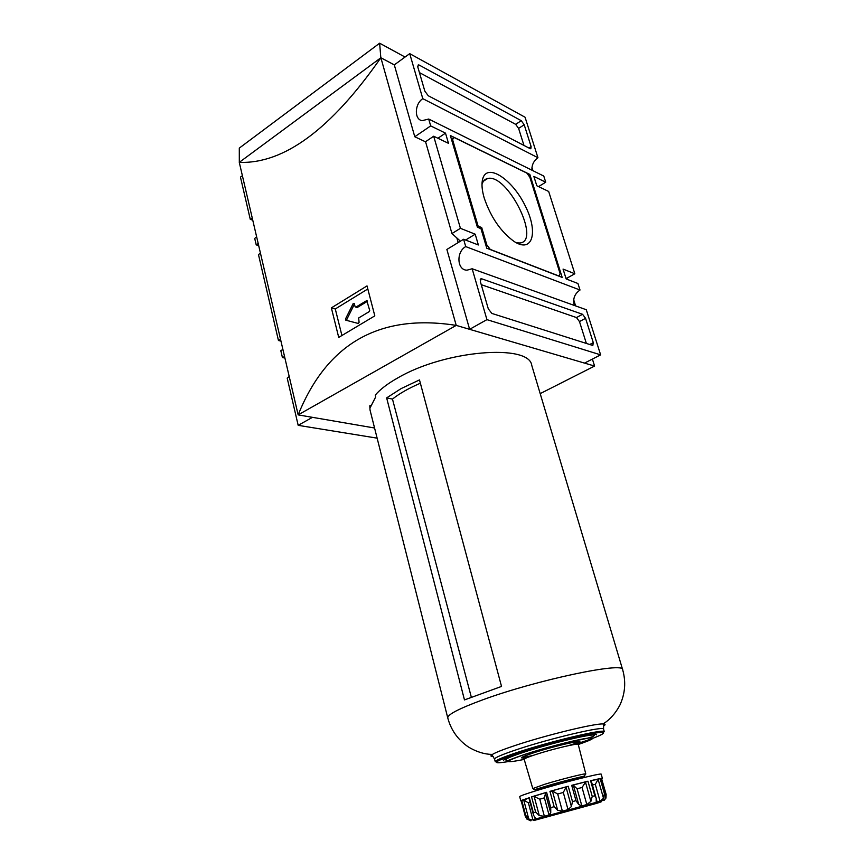 <?xml version="1.0" encoding="UTF-8"?>
<svg xmlns="http://www.w3.org/2000/svg" width="864" height="864" viewBox="0 0 864 864"><rect width="100%" height="100%" fill="white"/><g stroke="black" fill="none" stroke-linecap="round" stroke-linejoin="round"><path stroke-width="1.3" d="M531.954 167.476L532.98 170.705M566.87 278.176L567.248 279.374M573.685 299.786L575.618 305.91M592.391 359.078L594.594 366.055L456.224 325.393L298.156 414.882C327.078 343.202 379.771 313.384 456.224 325.393L380.873 57.748L394.308 64.886L414.774 136.75L425.585 141.847M482.684 178.934C487.015 162.486 512.136 179.053 525.064 205.502C538.618 231.833 532.829 253.811 514.015 241.412C500.742 231.682 490.817 217.253 484.24 198.115C481.918 190.177 481.399 183.784 482.684 178.934L481.993 184.464C482.976 181.073 484.855 179.075 487.652 178.502C507.362 173.318 541.274 240.916 520.009 243L516.434 242.838M463.601 239.263L446.872 249.458L469.627 329.324L584.528 363.096L600.631 354.866L486.929 319.637L472.154 268.758L467.068 270.162C457.013 270.41 455.987 251.867 465.728 246.596L463.601 239.263L478.364 244.976L475.2 234.198L465.588 240.041M456.872 237.989L458.19 242.557M374.566 428.004L298.156 414.882L239.274 162.356L380.873 57.748C331.139 129.168 283.943 164.041 239.274 162.356M252.752 220.18L250.279 219.359L240.451 177.098L242.374 175.694M600.631 354.866L586.278 309.733L472.154 268.758M538.553 186.602L545.724 182.207L533.844 176.386L536.803 185.76L548.672 191.462L574.841 273.758L563.058 269.082L566.168 278.953L577.94 283.5L580.014 290.023L465.728 246.596M580.014 290.023C574.474 293.89 572.594 299.03 574.376 305.467M545.724 182.207L543.769 176.062L428.706 119.048L422.107 120.668C414.083 119.491 414.58 103.896 422.788 98.658L409.72 53.644L525.064 117.234L537.948 157.745L422.788 98.658M537.948 157.745C533.704 160.801 531.695 164.959 531.932 170.197M284.904 358.074L282.409 357.523L284.569 356.627M289.213 376.52L287.204 378.13L298.177 425.336L312.466 417.334M250.279 219.359L252.32 218.322M256.619 236.768L254.718 238.464L256.219 244.879L258.196 243.529M460.426 228.323L433.685 136.22L425.552 141.718L451.948 233.55L460.426 228.323L475.2 234.198M460.436 241.196L451.948 233.55M260.453 253.206L258.466 254.545L278.456 340.513L280.519 339.25M574.841 273.758L566.924 278.176L565.888 278.057M377.136 438.156L298.177 425.336M585.565 318.319L593.287 342.662L592.823 345.481L491.864 313.427L488.3 308.858L480.373 281.675L481.075 278.737L481.756 278.824L582.563 314.302L585.565 318.319L579.474 321.57L586.397 343.505M394.308 64.886L409.72 53.644M414.774 136.75L430.693 125.896L428.706 119.048M437.908 138.251L445.5 133.142L430.693 125.896M433.685 136.22L448.492 143.338L445.5 133.142M469.627 329.324L486.929 319.637M239.317 162.324L239.296 148.1L379.642 43.2L405.043 57.056M380.819 57.791L379.642 43.2M540.194 393.628L594.594 366.055M282.409 357.523L280.822 350.698L282.895 349.434M258.692 245.657L256.219 244.879M280.951 341.107L278.456 340.513M521.262 120.69L524.2 124.762L531.122 146.61L530.831 148.77L530.107 148.619L428.296 95.785L424.84 91.152L417.82 67.079L418.241 64.897L419.332 65.135L521.262 120.69L515.668 124.34L518.605 128.401L523.973 145.433M419.429 72.598L515.668 124.34M481.248 284.666L576.472 317.563L579.474 321.57M529.816 174.42L562.172 277.409L486.767 248.227L480.978 228.668L477.392 227.21L450.338 135.518L529.816 174.42L528.422 175.284M529.837 177.206L560.077 273.542L559.105 276.07L490.277 249.426L486.842 244.944L481.702 227.556L478.116 226.098L452.585 139.644L453.989 137.441L526.813 173.081L529.837 177.206M485.957 245.473L486.842 244.944M480.319 228.398L481.702 227.556M477.23 226.649L478.116 226.098M451.721 140.216L452.585 139.644M451.408 139.158L453.989 137.441M331.366 307.886L367.016 285.908L374.814 315.868L338.72 337.414L331.366 307.886L335.286 308.966L367.816 288.976M341.896 335.416L335.286 308.966M356.962 307.595L355.882 307.13L366.768 300.586L369.727 310.478L369.317 311.569L358.657 317.974L359.089 322.326L358.29 323.471L345.773 320.166L345.481 319.01L353.203 303.523L354.283 303.534L355.115 306.774L356.702 307.53M347.069 320.501L346.842 319.378L354.434 304.128M357.221 307.508L367.362 301.352M592.423 784.987L595.296 784.361L598.115 779.35L600.124 778.55L591.138 780.581M594.832 795.766L596.203 798.347L596.214 801.706L597.143 801.943L600.08 801.23L603.504 798.271L604.4 793.552L605.405 793.368L605.113 798.898C603.99 800.237 601.441 801.025 588.524 804.427L533.855 819.504L535.756 818.586L533.563 815.314L533.369 812.786L535.648 812.084L539.287 815.627L544.385 816.307L549.029 814.957L550.735 812.786L550.757 807.646L554.126 806.684L557.69 810.335L562.399 811.177L568.026 809.622L571.406 806.533L572.486 801.608L575.975 800.669L578.74 804.546L581.85 805.885L586.84 804.568L590.89 801.349L592.24 796.414L594.832 795.766L590.533 780.581M601.722 778.928L602.402 778.432L601.128 778.399L605.718 794.221M603.871 799.794L604.076 800.42L605.113 798.898M604.076 800.42L605.977 798.066L606.139 794.394L601.679 778.95L606.139 794.394M544.676 816.221L545.335 816.491M530.755 820.001L530.485 820.778L526.792 818.888L525.226 816.091L525.712 815.335L528.736 818.953L531.587 819.925C528.498 819.828 526.9 819.472 526.792 818.888M529.027 797.85L521.726 800.302L523.703 799.999L528.736 818.953M530.086 802.31L528.412 802.904L532.915 819.806L531.587 819.925M528.412 802.904L523.703 799.999M532.915 819.806L533.855 819.504M550.444 811.771L545.324 792.958L546.588 792.31L531.565 796.846L534.136 796.424L539.287 815.627M545.486 793.552L544.396 797.839L539.784 799.222L534.136 796.424M552.409 791.003L557.69 794.016L563.296 792.461L566.06 787.212L568.231 786.262L549.947 791.338L552.409 791.003L557.69 810.335M573.372 785.268L577.076 788.778L582.055 787.493L585.49 782.179L587.941 781.196L571.709 785.333L573.372 785.268L578.74 804.546M562.097 812.257L574.171 808.942M572.983 809.255L562.972 812.009M386.64 397.894L401.123 388.595L419.483 379.912L501.53 686.426L464.476 699.926L386.64 397.894L392.472 399.082C399.503 393.487 408.802 388.206 420.368 383.216M596.484 734.875C597.694 731.959 552.031 742.662 523.271 752.188C510.224 756.497 503.669 759.262 503.593 760.46M471.301 697.108L392.472 399.082M561.643 812.387L562.216 812.678M525.226 816.091L521.122 800.615L525.118 815.594M602.402 778.432L601.193 774.209C602.456 772.546 562.669 782.568 537.311 790.355C525.755 793.897 519.88 796.003 519.696 796.662L520.819 800.906M579.863 778.561L579.679 777.902C580.198 777.092 561.038 781.898 548.77 785.678L540.065 788.81L540.248 789.469M447.768 717.941L370.008 409.946L369.814 405.756L370.256 407.516L375.7 396.911L375.246 395.129C380.171 389.297 387.839 383.476 398.25 377.644C445.435 350.104 529.427 343.645 531.76 365.396L622.674 669.773C624.856 661.446 536.695 679.914 482.717 699.84C459.076 708.545 447.433 714.582 447.768 717.941C451.008 730.026 457.801 739.66 468.169 746.831C479.855 754.002 489.478 754.499 492.502 754.369C490.223 755.784 490.45 756.508 493.182 756.529M370.678 405.583L369.814 405.756M417.668 66.334L419.332 65.135M528.93 148.003L531.122 146.61M518.605 128.401L524.2 124.762M589.648 344.542L593.287 342.662M480.19 279.742L481.756 278.824M576.472 317.563L582.563 314.302M346.842 319.378L345.481 319.01M354.37 303.858L353.203 303.523M367.222 300.888L366.498 300.672M595.296 784.361L600.08 801.23M598.115 779.35L603.504 798.271M601.128 778.399L605.405 793.368M605.772 797.353L605.977 798.066M521.726 800.302L525.712 815.335M534.881 817.528L535.291 819.05M531.565 796.846L535.648 812.084M539.784 799.222L544.385 816.307M544.396 797.839L549.029 814.957M549.947 791.338L554.126 806.684M557.69 794.016L562.399 811.177M563.296 792.461L568.026 809.622M566.06 787.212L571.406 806.533M571.709 785.333L575.975 800.669M577.076 788.778L581.85 805.885M582.055 787.493L586.84 804.568M585.49 782.179L590.89 801.349M547.927 815.735L537.203 818.942C532.915 820.336 532.224 820.746 535.14 820.163L596.927 803.272C601.636 801.77 602.802 801.241 600.437 801.662L547.927 815.735M508.291 761.584C489.586 764.629 493.128 761.735 518.918 752.9C544.028 744.66 582.682 734.746 597.046 732.823C611.842 730.739 599.972 736.571 574.441 744.509C593.492 737.554 559.451 744.282 534.092 752.63C520.236 757.307 518.033 758.916 527.472 757.436M578.254 744.53C595.048 738.698 597.218 736.711 584.766 738.59C571.806 740.837 544.417 748.008 526.241 753.937C503.204 761.897 502.524 763.722 524.21 759.424M524.47 751.993C511.974 756.119 505.699 758.765 505.624 759.92C509.803 761.13 499.392 763.052 526.09 753.948L570.726 741.517C585.025 739.152 592.942 737.132 594.475 735.448C595.598 732.65 551.966 742.889 524.47 751.993M521.802 757.976L533.25 755.341M568.393 745.664L579.582 742.057M518.206 752.123C502.978 757.166 495.342 760.396 495.277 761.81L518.864 752.911C553.522 740.837 607.424 730.231 604.325 731.776C605.815 728.298 552.01 740.891 518.206 752.123M604.325 731.776L603.558 729.13C605.027 725.566 551.232 738.094 517.471 749.369C502.254 754.434 494.629 757.696 494.575 759.143L492.21 755.201L492.502 754.369C495.882 752.35 503.323 749.423 514.814 745.589C545.216 735.383 594.335 723.395 602.899 723.956C605.578 724.01 605.761 724.745 603.418 726.16M498.28 759.575L501.498 759.218M597.65 732.737L600.599 731.398M529.297 797.569L533.369 812.786M546.588 792.31L550.757 807.646M568.231 786.262L572.486 801.608M587.941 781.196L592.24 796.414M600.124 778.55L604.4 793.552M579.841 778.496C596.03 773.15 567.529 779.63 546.102 786.229C534.319 789.923 532.364 790.981 540.227 789.404M544.374 784.382L532.796 788.584L534.319 789.718L545.918 786.251C564.602 780.516 586.624 775.559 584.161 776.131L585.803 773.982C586.462 772.88 560.779 779.306 544.374 784.382M535.82 754.499C528.152 757.004 524.264 758.603 524.167 759.294L523.055 757.426C523.076 757.598 520.43 757.253 534.233 752.62C547.463 748.3 567.713 743.062 575.402 742.046L578.221 742.23L578.221 744.401C578.772 742.813 552.485 749.034 535.82 754.499M596.365 799.211L597.143 801.943M481.075 278.737L480.46 279.094M483.581 181.084L487.652 178.502M596.182 798.271L591.149 780.516M598.169 779.306L591.17 780.57M531.004 820.746L530.809 820.001M594.475 735.448L594.194 734.497M505.624 759.92L505.375 758.97M495.277 761.81L494.575 759.143M603.558 729.13L603.58 724.529L602.899 723.956C605.567 722.52 613.57 717.174 619.931 705.024C625.169 693.554 626.076 681.804 622.674 669.773M553.327 791.446L553.057 790.452M528.908 797.893L524.102 800.053M545.432 792.72L533.293 796.424M566.698 786.748L551.545 790.949M573.005 785.063L586.267 781.715M585.803 773.982L578.221 744.401M532.796 788.584L524.167 759.294M550.487 812.009L545.324 792.968M533.563 815.314L528.876 797.764"/></g></svg>
